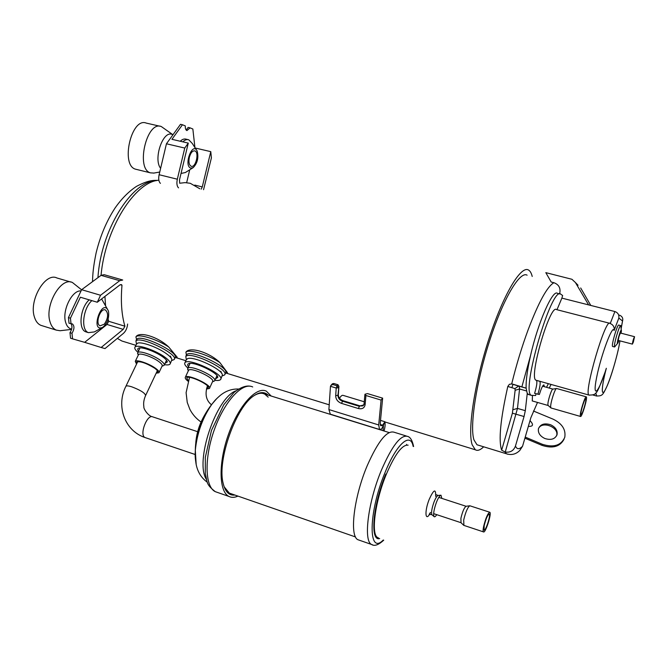 <?xml version="1.0" encoding="UTF-8"?>
<svg xmlns="http://www.w3.org/2000/svg" width="668" height="668" viewBox="0 0 668 668"><rect width="100%" height="100%" fill="white"/><g stroke="black" fill="none" stroke-linecap="round" stroke-linejoin="round"><path stroke-width="1" d="M81.045 290.939C72.161 289.77 61.832 310.628 65.639 322.327C66.591 325.608 68.178 327.746 70.407 328.731L71.568 329.09M81.579 289.812L72.453 282.522C61.038 276.51 44.405 305.393 50.075 321.976C51.336 326.134 53.398 328.848 56.262 330.117L60.112 330.727L71.593 329.391M70.958 282.08L56.947 277.988C45.315 271.934 28.59 300.592 34.46 317.158C35.763 321.308 37.884 324.03 40.798 325.308L42.343 325.792M172.018 134.368C162.817 130.419 153.139 159.184 160.621 168.336M172.586 134.502L161.255 126.511C146.659 120.516 135.462 169.138 150.5 172.862L153.966 173.062M146.225 123.071C131.329 117.025 120.265 165.397 135.587 169.196L136.748 169.48M186.288 359.818L187.583 358.632C193.737 355.81 222.703 369.496 222.386 375.04L220.807 379.023M187.9 368.043C185.153 365.672 184.159 363.91 184.927 362.757C187.984 357.096 225.542 374.831 220.574 379.541C219.814 380.451 217.91 380.693 214.871 380.267M188.51 366.724C187.307 365.154 187.382 364.127 188.735 363.626C193.82 361.279 218.102 372.744 217.818 377.328L215.472 378.94M189.72 364.11L189.979 363.417M217.008 375.675L216.657 376.326M136.414 344.229L137.633 343.143C141.691 341.465 158.232 347.552 166.616 353.848C169.914 356.269 171.668 358.232 171.893 359.718L170.282 363.601M137.925 352.295C135.237 349.957 134.268 348.237 135.003 347.143C136.706 343.861 155.577 350.191 165.004 357.255C169.246 360.403 170.933 362.674 170.064 364.068C169.321 364.945 167.451 365.137 164.445 364.661M138.535 351.034C137.374 349.514 137.433 348.529 138.727 348.07C142.075 346.675 155.878 351.76 162.917 356.996C165.697 359.033 167.175 360.662 167.359 361.897L165.038 363.392M166.574 360.294L166.232 360.87M139.754 348.504L139.979 347.878M188.025 370.13L187.775 368.31C190.054 364.118 218.261 377.403 214.578 380.91L212.432 381.862M188.393 370.682L188.543 370.348C190.58 366.615 215.831 378.497 212.541 381.628L209.577 388.158M188.067 381.203C185.729 379.382 184.827 378.055 185.362 377.211C187.366 373.571 212.674 385.453 209.426 388.492L206.47 389.018M188.242 380.685L186.714 377.854C188.485 374.614 210.954 385.169 208.074 387.866L206.629 388.375M137.975 354.341L137.758 352.637C139.036 350.207 153.164 354.967 160.278 360.244C163.485 362.599 164.771 364.302 164.119 365.346L161.998 366.248M138.359 354.959L138.501 354.658C139.645 352.495 152.279 356.745 158.65 361.463C161.531 363.576 162.683 365.095 162.107 366.022L159.084 372.435M136.548 364.093L135.278 361.371C136.389 359.259 149.039 363.551 155.444 368.235C158.341 370.331 159.51 371.834 158.942 372.736L156.162 373.203M136.857 363.45L136.606 362.014C140.222 361.029 146.192 363.058 154.508 368.101C157.08 369.963 158.116 371.299 157.615 372.109L156.471 372.56M406.703 445.047L406.545 444.37M231.395 493.819L229.291 493.093L224.122 486.755M254.591 395.322C258.399 393.11 261.722 392.667 264.561 393.986L268.194 397.134M234.902 495.038C229.041 495.781 225.091 491.731 223.054 482.906C217.067 459.634 236.28 406.303 254.241 395.556C259.91 391.807 264.536 391.648 268.102 395.08M237.95 496.099C234.568 497.652 231.554 497.752 228.907 496.424C218.812 491.64 218.286 462.548 228.615 433.991C238.818 405.376 256.529 386.112 266.348 391.164L271.166 396.032M406.294 435.995L394.204 432.254C387.073 430.017 378.088 441.13 367.25 465.613C353.831 497.101 349.264 536.154 357.923 539.719L359.526 540.278M441.857 498.395L440.989 495.213C439.761 495.439 438.25 497.794 436.446 502.269C433.975 509.225 433.148 513.968 433.983 516.498C434.551 517.257 435.461 516.648 436.722 514.652M408.123 445.18C402.245 444.462 394.963 454.207 386.263 474.397C375.366 500.524 370.924 532.939 377.228 537.297L378.681 538.082M484.158 525.791L484.066 530.066C485.586 531.569 490.963 514.861 489.218 514.084C487.598 514.828 485.912 518.727 484.158 525.791M483.582 526.651C482.997 529.666 482.964 531.411 483.473 531.895C485.344 533.74 491.949 513.216 489.803 512.256C487.815 513.166 485.745 517.959 483.582 526.651M469.713 505.785L466.055 506.286C464.202 507.63 462.49 511.621 460.912 518.268L461.029 522.718M489.619 512.197L469.796 505.768C467.608 507.371 465.571 512.139 463.684 520.08L463.909 525.399M332.363 383.833L333.783 383.482L337.983 384.743L338.918 386.346L337.95 395.414C338.041 398.095 339.486 399.998 342.292 401.117L359.142 406.261L363.718 404.95M339.511 398.278C340.956 395.949 342.183 394.988 343.202 395.398L364.26 401.785M384.042 430.985C385.169 426.86 385.411 423.896 384.785 422.109M383.449 425.407L383.065 430.685M384.935 421.75L381.687 428.94L379.516 429.474L378.706 424.957L381.094 400.074L382.647 398.153L380.251 423.003L380.743 425.733L381.211 425.741L382.589 425.215L384.935 421.75L380.501 420.389M330.326 414.185L328.898 409.551L330.468 386.304L330.936 385.419L332.839 384.526L337.048 385.787L337.983 384.743M382.647 398.153L367.517 393.611L365.029 394.204L365.922 395.506L381.094 400.074M117.334 338.4L121.918 341.022L126.052 342.292M158.85 180.201C134.819 181.796 105.101 228.882 101.035 275.383M136.664 339.62L135.896 336.948C138.927 330.977 158.04 336.73 168.687 346.968L177.179 357.213L174.824 358.065M225.3 373.404L227.471 372.669L219.847 362.557C209.418 352.261 189.57 346.291 185.879 352.203L186.489 355.142M532.212 276.452C531.386 273.062 530.133 270.907 528.455 269.989C520.831 265.33 503.238 294.646 488.901 338.993C474.497 383.265 467.416 430.509 472.151 444.746L475.324 449.781C477.562 451.067 480.342 450.082 483.665 446.808M527.102 275.183C519.896 270.782 503.338 298.421 489.844 340.104C476.292 381.704 469.546 426.267 473.954 439.886L476.985 444.763L506.478 453.789L504.941 451.91L501.651 450.182L512.398 413.175L515.137 390.254L514.919 388.609L507.797 386.463C500.449 419.329 498.395 440.571 501.651 450.182M511.863 387.69L513.041 384.259M185.879 352.203C188.485 348.729 208.207 354.691 219.847 362.557M186.347 359.643L185.804 356.62C189.186 350.324 230.093 369.688 224.615 374.923L222.235 375.934M135.896 336.956L135.896 336.956C137.842 333.365 156.846 339.119 168.687 346.968M136.481 344.028L135.946 341.106C139.245 335.085 179.458 354.624 174.114 359.584L171.759 360.511M186.138 130.018L188.151 127.429L190.071 127.864L186.906 130.586C185.721 130.035 185.186 128.473 185.312 125.926L182.447 124.757L171.943 139.311L188.276 143.111L179.492 179.876L179.684 183.232L185.119 182.623L190.255 183.291L199.849 188.777M160.42 183.366C158.733 181.713 158.291 178.832 159.109 174.724L166.441 143.77L180.51 124.315L182.447 124.757M194.931 147.586L192.852 128.999L190.071 127.864M166.441 143.77L184.76 148.062L188.276 143.111M195.198 148.012L210.779 151.644L211.405 157.882L203.565 189.695M178.54 187.867C176.895 186.222 176.494 183.333 177.329 179.208L184.76 148.062M201.252 189.127L202.27 186.923L210.779 151.644M186.689 182.523L189.737 169.789M72.553 338.851L70.557 338.225L69.99 332.672L71.994 333.29L72.553 338.851L84.644 342.333L106.997 324.456L108.692 321.3L108.091 319.229M69.99 332.672C72.136 329.282 72.503 326.335 71.092 323.838M127.621 324.038C127.229 328.013 125.851 331.103 123.496 333.315L105.001 348.587L101.152 347.485L123.213 329.374L124.899 326.201C121.576 314.737 120.607 301.076 121.993 285.211L121.334 284.551L120.006 284.852L97.286 302.245L80.369 297.227L70.457 318.202L68.437 317.584L69.021 323.237L72.369 323.905C74.574 325.959 74.449 329.09 71.994 333.29M70.457 318.202L71.033 323.855M101.152 347.485L84.644 342.333M97.286 302.245L100.551 295.256L119.714 280.694L122.737 280.017M68.437 317.584L81.63 289.695L100.551 295.256M81.63 289.695L101.077 275.35L104.166 274.698L122.277 279.884M105.561 305.61L104.926 296.392M108.692 321.3L124.899 326.201M120.232 284.702L121.993 285.211M190.873 168.127C183.232 166.065 192.518 140.923 197.16 151.068C198.805 157.598 197.494 163.109 193.236 167.584L190.873 168.127M189.303 157.548C190.605 152.822 192.442 150.601 194.797 150.876C199.548 152.12 195.724 168.227 191.148 166.257C189.111 165.088 188.501 162.19 189.303 157.548M180.235 141.24C182.306 139.278 184.293 138.593 186.197 139.194L187.984 139.604M192.977 167.751L185.403 172.519L181.02 173.455M182.815 141.841C184.886 139.879 186.865 139.186 188.76 139.787L192.284 143.453L196.35 149.799M108.525 311.58C109.26 318.252 107.331 323.496 102.738 327.312C89.771 333.14 102.029 296.868 108.299 310.82L108.525 311.58M104.367 324.147L100.125 325.834C94.772 324.022 100.392 307.397 105.469 309.994C108.659 313.3 108.291 318.018 104.367 324.147M86.848 332.155L85.796 331.829C77.981 329.332 80.21 307.597 89.195 299.849M102.471 327.454L94.355 331.921L88.443 332.647C80.653 330.159 82.899 308.399 91.867 300.642M101.603 298.947L107.423 309.142M551.033 384.434L549.246 388.075M548.328 383.674L546.558 387.315M544.261 386.663L543.936 384.927C542.817 385.019 541.305 388.2 539.393 394.454L534.6 393.385C536.713 386.279 537.348 381.962 536.513 380.418L539.819 381.344C540.637 382.881 539.986 387.206 537.874 394.32M612.715 346.483L612.589 346.458C611.045 345.932 617.549 323.479 618.777 325.107L620.681 325.6M618.368 340.455L618.326 340.438C618.576 337.607 619.294 335.136 620.472 333.04L634.516 336.689M633.364 342.066L632.396 344.12C632.705 341.29 633.423 338.81 634.55 336.697L633.364 342.066M621.065 333.198L621.39 331.111C621.733 324.974 615.311 347.151 617.984 342.859L618.96 340.605M621.282 330.167L620.797 325.633C619.595 324.005 613.09 346.475 614.61 346.984L617.633 343.319M621.115 328.689L622.526 320.991L618.844 318.068C619.253 314.912 617.992 312.749 615.053 311.589L561.871 298.12L562.64 295.515L560.828 294.204C551.818 284.86 520.497 392.4 531.352 395.339L535.619 395.523L536.07 393.803M536.387 380.368L535.978 380.209C528.438 377.979 550.215 303.23 556.561 309.618L609.533 323.237M556.978 309.727L561.871 298.12M507.855 454.248L506.478 453.789C511.546 455.384 515.988 454.265 519.821 450.416L522.568 446.224L530.86 417.725L537.506 402.437M515.137 390.254L519.545 388.985L517.483 408.407L505.267 452.011C510.252 452.754 513.659 450.758 515.471 446.015L524.046 416.523L525.307 410.678L527.252 393.494L526.134 388.158L512.055 383.95L519.278 386.263L519.545 388.985L526.434 390.947M528.939 394.646L527.252 393.494M526.134 388.158C525.825 380.785 527.311 369.847 530.601 355.334C537.99 322.494 552.828 288.943 557.488 293.361L559.976 293.995M588.608 304.884L575.424 282.531L571.917 279.274L545.814 272.644L551.192 282.03L553.939 282.714C558.832 284.543 560.769 288.05 559.751 293.227L559.559 293.887M507.797 386.463L509.392 384.284L512.055 383.95M578.045 285.253L575.424 282.531M590.788 305.443L580.676 287.975M605.125 372.093L606.327 368.285C601.025 388.417 601.05 398.838 605.985 388.392C610.786 378.531 618.176 353.314 619.912 340.855M622.526 320.991L622.76 319.964C622.943 317.692 621.816 316.081 619.378 315.137M589.41 395.205L588.984 395.08C583.406 393.41 605.634 317.392 609.976 323.354L611.913 324.414C613.892 326.084 614.618 328.105 614.084 330.476C612.815 323.613 601.016 355.075 596.624 377.437C592.065 400.032 598.703 392.859 606.327 368.285M538.5 428.572C542.107 420.523 559.392 427.295 556.603 435.711L556.553 435.887M564.059 439.177C560.001 446.775 552.603 448.821 541.873 445.314L524.906 438.183M550.699 424.798C555.592 427.203 557.705 430.484 557.054 434.659C555.05 439.16 550.958 440.429 544.796 438.484C539.978 436.104 537.865 432.864 538.441 428.764C540.395 424.172 544.478 422.852 550.699 424.798M530.041 420.539L531.619 422.552C533.44 425.316 532.354 426.576 528.355 426.351M533.44 411.012L553.129 419.178C562.147 423.596 566.021 429.649 564.761 437.356C561.053 445.539 553.563 447.844 542.299 444.27L525.223 437.089M532.438 395.565L532.304 400.942M580.901 413.918L581.06 414.511C582.062 415.738 586.963 399.305 585.744 398.796C584.926 397.627 580.667 410.945 580.901 413.918M580.283 415.721L580.475 416.448C581.728 417.976 587.84 397.485 586.32 396.85C585.302 395.389 579.974 412.022 580.283 415.721M586.195 396.817L556.594 388.492C555.066 388.091 550.14 403.681 550.683 407.204L551.092 407.998M542.575 386.188L552.912 389.11C551.601 388.776 547.451 401.877 547.927 404.858L548.228 405.526M137.758 361.572L125.935 386.229C126.586 385.611 128.523 385.812 131.746 386.814C140.514 390.162 145.131 393.076 145.591 395.565C143.845 399.489 143.269 403.213 143.87 406.72C143.311 408.841 148.505 416.239 152.337 416.748M145.624 437.74L145.098 437.565C138.961 435.26 147.152 413.601 152.88 416.924L197.853 431.762M217.543 492.458L215.263 491.656C204.892 486.797 204.116 457.755 214.453 429.357C224.648 400.9 242.618 381.837 252.704 386.956M206.445 479.49C194.488 461.847 216.023 397.727 236.054 390.772M196.183 464.536L195.306 450.307C197.077 432.931 202.663 417.492 212.065 404.006L216.758 398.571M195.782 442.876C196.517 433.365 199.365 424.289 204.316 415.646M413.601 446.541C412.406 440.646 410.478 437.29 407.806 436.454C400.95 434.3 392.149 445.539 381.403 470.18C368.085 501.868 363.225 541.022 371.542 544.462L372.878 544.971M413.15 446.391C410.569 431.804 396.717 443.485 385.094 472.418C368.252 512.364 368.01 555.96 383.24 540.028M440.863 495.222L438.216 495.447C437.106 495.656 435.736 497.777 434.1 501.818C431.862 508.097 431.127 512.381 431.887 514.677L432.196 514.953M435.661 496.374C435.945 488.366 433.808 489.327 429.248 499.255C424.163 511.888 425.349 522.869 430.526 512.598M385.82 474.063C372.869 504.908 369.78 541.756 379.674 538.567M333.783 383.482L332.839 384.526M328.898 409.551L378.706 424.957M365.922 395.506L365.12 404.708C364.427 408.073 362.165 409.342 358.324 408.515L341.473 403.363C337.741 401.869 335.804 399.33 335.678 395.757L336.221 388.041L330.468 386.304M380.526 425.533L381.211 425.741M380.226 424.489L382.589 425.215M363.609 405.117L359.351 406.01L342.5 400.867C339.703 399.748 338.259 397.852 338.167 395.164L335.678 395.757M338.893 386.78L338.317 394.73L338.718 387.457M359.701 405.785L342.918 400.666L341.473 403.363M364.102 403.631L363.509 405.226C363.275 405.952 362.031 406.144 359.76 405.802L358.324 408.515M336.221 388.041L337.048 385.787L338.501 387.699L336.221 388.041M364.887 394.621L364.085 403.814L365.12 404.708M156.354 180.661C131.796 180.803 100.776 230.335 97.954 277.654M186.364 355.409L186.631 354.85C190.029 348.521 230.911 367.876 225.417 373.153L224.874 374.347M136.531 339.887L136.781 339.377C140.096 333.315 180.285 352.863 174.924 357.856L174.356 359.058M159.109 174.724L177.329 179.208M194.78 185.078L202.27 186.923M101.077 275.35L119.714 280.694M106.997 324.456L123.213 329.374M618.844 318.068L614.084 330.476M596.716 396.066L595.764 393.026M610.268 323.454L614.886 311.538M512.398 413.175L524.046 416.523M513.141 409.676L517.483 408.407L525.307 410.678M519.211 386.229L526.134 388.191L519.211 386.229M522.568 446.224C519.286 449.589 516.915 449.514 515.471 446.015M521.883 386.797L530.601 355.334M559.007 293.745L559.751 293.227M511.713 383.875C516.322 364.995 521.8 346.968 528.129 329.792C538.684 302.078 547.284 286.388 553.939 282.714M514.919 388.609L518.593 386.112L511.429 383.833M542.299 444.27L541.873 445.314M70.407 328.731L71.668 329.124M40.798 325.308L56.262 330.117M172.11 134.393L173.07 134.619M159.744 172.027L153.565 173.129M135.587 169.196L150.5 172.862M146.284 123.096L160.203 126.277M220.807 371.266L221.759 373.537M184.927 362.757L186.531 359.309M217.309 376.092L217.818 377.328M170.415 356.069L171.325 358.315M135.003 347.143L136.631 343.769M166.891 360.745L167.359 361.897M214.745 380.526L216.975 375.625M187.775 368.31L190.046 363.409M188.318 370.849L187.583 369.045M185.362 377.211L188.543 370.348M164.286 364.995L166.532 360.236M137.758 352.637L140.055 347.878M138.284 355.117L137.575 353.33M135.278 361.371L138.501 354.658M229.291 493.093L355.543 536.963M262.507 393.352L389.135 432.563M145.699 395.331L157.356 370.682M125.935 386.229C115.923 405.501 124.348 430.776 145.098 437.565L195.139 454.49M250.725 386.313C246.133 385.236 240.547 387.306 233.95 392.525L223.772 404.783L211.464 430.434L205.318 457.338L205.31 473.762C207.648 482.004 205.293 483.849 215.263 491.656L228.907 496.424M238.559 389.026C231.838 388.793 225.709 390.947 220.173 395.481C214.261 400.683 214.528 401.076 212.065 404.006C201.268 417.634 195.674 433.064 195.306 450.307C195.273 454.482 194.689 454.624 196.066 463.976C197.578 471.9 201.344 477.987 207.356 482.246M357.923 539.719L371.542 544.462C374.422 546.424 378.48 544.996 383.724 540.187M430.367 512.548L429.165 514.385L431.887 514.677L433.983 516.498M435.703 494.562L438.099 495.456M207.439 385.92C204.826 393.869 206.011 400.023 210.988 404.382L211.464 404.766M189.52 377.412L186.096 392.684L187.249 402.445L189.854 409.309C192.526 414.486 196.3 418.744 201.177 422.101M433.641 513.634L460.953 522.677M438.776 497.393L466.08 506.277M460.786 522.485L463.509 525.106M463.701 525.332L483.473 531.895M329.992 414.085L379.516 429.474M332.472 383.716L330.936 385.419M342.868 400.65C339.979 399.439 338.459 397.527 338.3 394.913M121.918 341.022L135.888 345.323M176.294 357.756L185.879 360.703M226.419 373.178L329.215 404.816M384.851 421.934L475.324 449.781M92.518 281.671C92.735 273.955 93.253 266.933 96.125 252.88C100.258 235.929 106.613 220.924 115.18 207.848C121.676 198.588 128.807 191.415 136.573 186.322C148.839 179.901 153.465 180.385 157.706 180.377M185.804 356.62L186.397 354.616M135.946 341.106L136.556 339.127M88.443 332.647L85.796 331.829M105.001 309.852L105.469 309.994M632.396 344.12L618.326 340.438M612.589 346.458L614.61 346.984M619.954 340.864C618.585 350.875 612.23 374.063 607.254 385.678C602.862 394.746 602.753 396.182 596.349 395.957L592.992 395.013M605.225 371.784C596.532 394.512 597.075 394.947 588.984 395.08L535.978 380.209M528.046 394.387L531.352 395.339M621.131 328.815L622.593 320.79M557.054 434.659L556.603 435.711M550.941 407.956L580.475 416.448M548.044 405.367L550.824 407.806M552.912 389.11L556.544 388.5M532.171 400.909L548.152 405.501"/></g></svg>
